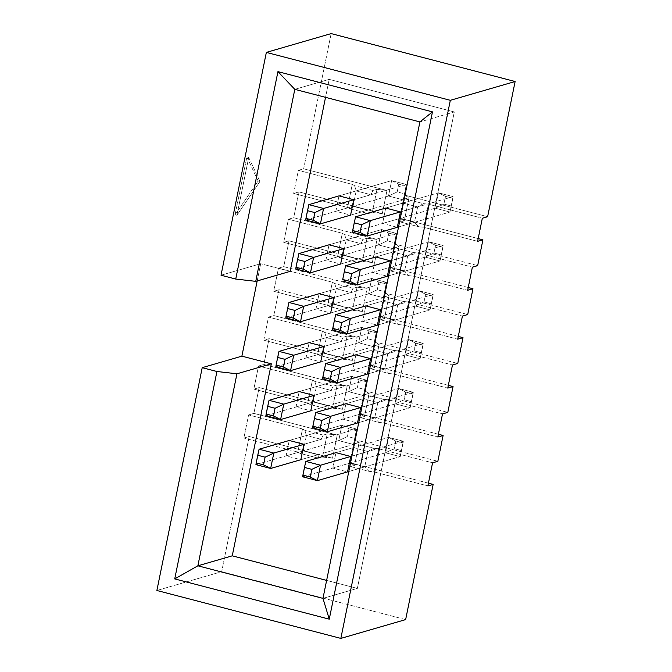 <?xml version="1.0" encoding="UTF-8"?>
<svg xmlns="http://www.w3.org/2000/svg" width="672" height="672" viewBox="0 0 672 672"><rect width="100%" height="100%" fill="white"/><g stroke="black" fill="none" stroke-linecap="round" stroke-linejoin="round"><path stroke-width="0.5" stroke-dasharray="3.36 2.52" d="M350.582 215.132L403.217 199.861L406.35 184.456L353.716 199.727L406.35 184.456L391.633 180.625L388.492 196.031L305.71 220.046L308.843 204.641L305.71 220.046L388.492 196.031L403.217 199.861L350.582 215.132L335.866 211.302L338.999 195.888L391.633 180.625L338.999 195.888L356.185 190.907L370.91 194.737L353.716 199.727L370.91 194.737L373.01 190.504L376.984 189.353L372.28 212.461L368.315 213.612L367.769 210.143L353.052 206.312L335.866 211.302L350.582 215.132L367.769 210.143L350.582 215.132M398.756 184.204L406.115 186.119L404.552 193.83L397.194 191.906L398.756 184.204L397.194 191.906L388.492 196.031L391.633 180.625L398.756 184.204L391.633 180.625L406.35 184.456L406.115 186.119L398.756 184.204M388.492 196.031L397.194 191.906L404.552 193.83L403.217 199.861L388.492 196.031M406.115 186.119L403.217 199.861L406.115 186.119M340.628 264.046L393.263 248.783L396.396 233.377L343.762 248.64L396.396 233.377L381.679 229.538L378.546 244.944L295.764 268.96L298.897 253.554L295.764 268.96L378.546 244.944L393.263 248.783L340.628 264.046L325.912 260.215L329.045 244.81L381.679 229.538L329.045 244.81L346.24 239.82L360.956 243.659L343.762 248.64L360.956 243.659L363.065 239.417L367.03 238.266L362.326 261.383L358.361 262.534L357.823 259.064L343.106 255.226L325.912 260.215L340.628 264.046L357.823 259.064L340.628 264.046M388.802 233.125L396.161 235.04L394.598 242.743L387.24 240.828L388.802 233.125L387.24 240.828L378.546 244.944L381.679 229.538L388.802 233.125L381.679 229.538L396.396 233.377L396.161 235.04L388.802 233.125M378.546 244.944L387.24 240.828L394.598 242.743L393.263 248.783L378.546 244.944M396.161 235.04L393.263 248.783L396.161 235.04M330.674 312.967L383.309 297.696L386.442 282.29L333.808 297.562L386.442 282.29L371.725 278.46L368.592 293.866L285.81 317.881L288.943 302.476L285.81 317.881L368.592 293.866L383.309 297.696L330.674 312.967L315.958 309.137L319.091 293.723L371.725 278.46L319.091 293.723L336.286 288.742L351.002 292.572L333.808 297.562L351.002 292.572L353.111 288.338L357.076 287.188L352.372 310.296L348.407 311.447L347.869 307.978L333.152 304.147L315.958 309.137L330.674 312.967L347.869 307.978L330.674 312.967M378.857 282.038L386.215 283.954L384.644 291.665L377.286 289.741L378.857 282.038L377.286 289.741L368.592 293.866L371.725 278.46L378.857 282.038L371.725 278.46L386.442 282.29L386.215 283.954L378.857 282.038M368.592 293.866L377.286 289.741L384.644 291.665L383.309 297.696L368.592 293.866M386.215 283.954L383.309 297.696L386.215 283.954M320.72 361.88L373.355 346.618L376.488 331.212L323.862 346.475L376.488 331.212L361.771 327.373L358.638 342.779L275.856 366.794L278.989 351.389L275.856 366.794L358.638 342.779L373.355 346.618L320.72 361.88L306.004 358.05L309.137 342.644L361.771 327.373L309.137 342.644L326.332 337.655L341.048 341.494L323.862 346.475L341.048 341.494L343.157 337.252L347.122 336.101L342.418 359.218L338.453 360.368L337.915 356.899L323.198 353.06L306.004 358.05L320.72 361.88L337.915 356.899L320.72 361.88M368.903 330.96L376.261 332.875L374.69 340.578L367.332 338.663L368.903 330.96L367.332 338.663L358.638 342.779L361.771 327.373L368.903 330.96L361.771 327.373L376.488 331.212L376.261 332.875L368.903 330.96M358.638 342.779L367.332 338.663L374.69 340.578L373.355 346.618L358.638 342.779M376.261 332.875L373.355 346.618L376.261 332.875M310.775 410.802L363.401 395.531L366.542 380.125L313.908 395.396L366.542 380.125L351.817 376.295L348.684 391.7L265.902 415.716L269.035 400.31L265.902 415.716L348.684 391.7L363.401 395.531L310.775 410.802L296.05 406.972L299.191 391.558L351.817 376.295L299.191 391.558L316.378 386.576L331.094 390.407L313.908 395.396L331.094 390.407L333.203 386.173L337.168 385.022L332.472 408.131L328.499 409.282L327.961 405.812L313.244 401.982L296.05 406.972L310.775 410.802L327.961 405.812L310.775 410.802M358.949 379.873L366.307 381.788L364.736 389.5L357.378 387.576L358.949 379.873L357.378 387.576L348.684 391.7L351.817 376.295L358.949 379.873L351.817 376.295L366.542 380.125L366.307 381.788L358.949 379.873M348.684 391.7L357.378 387.576L364.736 389.5L363.401 395.531L348.684 391.7M366.307 381.788L363.401 395.531L366.307 381.788M385.728 208.06L438.362 192.797L435.221 208.202L352.439 232.218L355.58 216.804L352.439 232.218L435.221 208.202L449.946 212.033L453.079 196.627L400.445 211.89L453.079 196.627L438.362 192.797L385.728 208.06L402.914 203.07L417.64 206.909L400.445 211.89L417.64 206.909L414.498 222.314L397.312 227.304L449.946 212.033L397.312 227.304L414.498 222.314L399.781 218.484L382.595 223.465L397.312 227.304L382.595 223.465L385.728 208.06L382.595 223.465L399.781 218.484L400.319 221.953L404.292 220.802L408.996 197.686L405.023 198.836L402.914 203.07L385.728 208.06M451.282 205.993L443.923 204.078L445.486 196.375L452.844 198.29L451.282 205.993L453.079 196.627L449.946 212.033L451.282 205.993L449.946 212.033L435.221 208.202L443.923 204.078L451.282 205.993M453.079 196.627L452.844 198.29L445.486 196.375L438.362 192.797L453.079 196.627M443.923 204.078L435.221 208.202L438.362 192.797L445.486 196.375L443.923 204.078M375.774 256.981L428.408 241.71L425.275 257.116L342.493 281.131L345.626 265.726L342.493 281.131L425.275 257.116L439.992 260.954L443.125 245.54L390.491 260.812L443.125 245.54L428.408 241.71L375.774 256.981L372.641 272.387L389.836 267.397L404.552 271.228L407.686 255.822L413.473 252.546L418.471 253.126L413.767 276.234L408.769 275.654L404.552 271.228L408.769 275.654L390.373 270.866L389.836 267.397L390.373 270.866L408.769 275.654L413.767 276.234L467.67 290.27L413.767 276.234L418.471 253.126L472.374 267.162L418.471 253.126L413.473 252.546L407.686 255.822L392.969 251.992L395.069 247.758L413.473 252.546L395.069 247.758L399.042 246.607L394.338 269.716L389.626 267.036L394.321 243.919L399.042 246.607L394.321 243.919L477.666 265.625L394.321 243.919L389.626 267.036L394.338 269.716L390.373 270.866L394.338 269.716L399.042 246.607L395.069 247.758L392.969 251.992L375.774 256.981L392.969 251.992L407.686 255.822L404.552 271.228L389.836 267.397L372.641 272.387L387.358 276.217L439.992 260.954L387.358 276.217L404.552 271.228L387.358 276.217L372.641 272.387L375.774 256.981M441.328 254.915L433.969 253L435.532 245.297L442.89 247.212L441.328 254.915L443.125 245.54L439.992 260.954L441.328 254.915L439.992 260.954L425.275 257.116L433.969 253L441.328 254.915M443.125 245.54L442.89 247.212L435.532 245.297L428.408 241.71L443.125 245.54M433.969 253L425.275 257.116L428.408 241.71L435.532 245.297L433.969 253M365.82 305.894L418.454 290.632L415.321 306.037L332.539 330.053L335.672 314.639L332.539 330.053L415.321 306.037L430.038 309.868L433.171 294.462L380.537 309.725L433.171 294.462L418.454 290.632L365.82 305.894L362.687 321.3L379.882 316.319L394.598 320.149L397.732 304.744L403.519 301.468L408.517 302.039L403.813 325.147L398.815 324.576L394.598 320.149L398.815 324.576L380.419 319.788L379.882 316.319L380.419 319.788L398.815 324.576L403.813 325.147L457.724 339.184L403.813 325.147L408.517 302.039L462.42 316.075L408.517 302.039L403.519 301.468L397.732 304.744L383.015 300.905L385.123 296.671L403.519 301.468L385.123 296.671L389.088 295.52L384.384 318.637L379.672 315.949L384.376 292.841L389.088 295.52L384.376 292.841L467.712 314.546L384.376 292.841L379.672 315.949L384.384 318.637L380.419 319.788L384.384 318.637L389.088 295.52L385.123 296.671L383.015 300.905L365.82 305.894L383.015 300.905L397.732 304.744L394.598 320.149L379.882 316.319L362.687 321.3L377.404 325.139L430.038 309.868L377.404 325.139L394.598 320.149L377.404 325.139L362.687 321.3L365.82 305.894M431.374 303.828L424.015 301.913L425.586 294.21L432.944 296.125L431.374 303.828L433.171 294.462L430.038 309.868L431.374 303.828L430.038 309.868L415.321 306.037L424.015 301.913L431.374 303.828M433.171 294.462L432.944 296.125L425.586 294.21L418.454 290.632L433.171 294.462M424.015 301.913L415.321 306.037L418.454 290.632L425.586 294.21L424.015 301.913M355.866 354.816L408.5 339.545L405.367 354.95L322.585 378.966L325.718 363.56L322.585 378.966L405.367 354.95L420.084 358.789L423.217 343.375L370.591 358.646L423.217 343.375L408.5 339.545L355.866 354.816L352.733 370.222L369.928 365.232L384.644 369.062L387.778 353.657L393.565 350.381L398.563 350.96L393.868 374.069L388.861 373.489L384.644 369.062L388.861 373.489L370.465 368.701L369.928 365.232L370.465 368.701L388.861 373.489L393.868 374.069L447.77 388.105L393.868 374.069L398.563 350.96L452.474 364.997L398.563 350.96L393.565 350.381L387.778 353.657L373.061 349.826L375.169 345.593L393.565 350.381L375.169 345.593L379.134 344.442L374.43 367.55L369.718 364.871L374.422 341.754L379.134 344.442L374.422 341.754L457.758 363.46L374.422 341.754L369.718 364.871L374.43 367.55L370.465 368.701L374.43 367.55L379.134 344.442L375.169 345.593L373.061 349.826L355.866 354.816L373.061 349.826L387.778 353.657L384.644 369.062L369.928 365.232L352.733 370.222L367.45 374.052L420.084 358.789L367.45 374.052L384.644 369.062L367.45 374.052L352.733 370.222L355.866 354.816M421.42 352.75L414.061 350.834L415.632 343.132L422.99 345.047L421.42 352.75L423.217 343.375L420.084 358.789L421.42 352.75L420.084 358.789L405.367 354.95L414.061 350.834L421.42 352.75M423.217 343.375L422.99 345.047L415.632 343.132L408.5 339.545L423.217 343.375M414.061 350.834L405.367 354.95L408.5 339.545L415.632 343.132L414.061 350.834M345.92 403.729L398.546 388.466L395.413 403.872L312.631 427.888L315.764 412.474L312.631 427.888L395.413 403.872L410.13 407.702L413.272 392.297L360.637 407.56L413.272 392.297L398.546 388.466L345.92 403.729L342.787 419.135L359.974 414.154L374.69 417.984L377.824 402.578L383.611 399.302L388.618 399.874L383.914 422.982L378.907 422.411L374.69 417.984L378.907 422.411L360.511 417.623L359.974 414.154L360.511 417.623L378.907 422.411L383.914 422.982L437.816 437.018L383.914 422.982L388.618 399.874L442.52 413.91L388.618 399.874L383.611 399.302L377.824 402.578L363.107 398.74L365.215 394.506L383.611 399.302L365.215 394.506L369.18 393.355L364.484 416.472L359.764 413.784L364.468 390.676L369.18 393.355L364.468 390.676L447.812 412.381L364.468 390.676L359.764 413.784L364.484 416.472L360.511 417.623L364.484 416.472L369.18 393.355L365.215 394.506L363.107 398.74L345.92 403.729L363.107 398.74L377.824 402.578L374.69 417.984L359.974 414.154L342.787 419.135L357.504 422.974L410.13 407.702L357.504 422.974L374.69 417.984L357.504 422.974L342.787 419.135L345.92 403.729M411.466 401.663L404.107 399.748L405.678 392.045L413.036 393.96L411.466 401.663L413.272 392.297L410.13 407.702L411.466 401.663L410.13 407.702L395.413 403.872L404.107 399.748L411.466 401.663M413.272 392.297L413.036 393.96L405.678 392.045L398.546 388.466L413.272 392.297M404.107 399.748L395.413 403.872L398.546 388.466L405.678 392.045L404.107 399.748M300.821 459.715L353.455 444.452L356.588 429.047L303.954 444.31L356.588 429.047L341.872 425.208L338.73 440.614L255.948 464.629L259.081 449.224L255.948 464.629L338.73 440.614L353.455 444.452L300.821 459.715L286.104 455.885L289.237 440.479L341.872 425.208L289.237 440.479L306.424 435.49L321.149 439.328L303.954 444.31L321.149 439.328L323.249 435.086L327.222 433.936L322.518 457.052L318.553 458.203L318.007 454.734L303.29 450.895L286.104 455.885L300.821 459.715L318.007 454.734L300.821 459.715M348.995 428.795L356.353 430.71L354.791 438.413L347.432 436.498L348.995 428.795L347.432 436.498L338.73 440.614L341.872 425.208L348.995 428.795L341.872 425.208L356.588 429.047L356.353 430.71L348.995 428.795M338.73 440.614L347.432 436.498L354.791 438.413L353.455 444.452L338.73 440.614M356.353 430.71L353.455 444.452L356.353 430.71M335.966 452.651L388.601 437.38L385.459 452.785L302.677 476.801L305.81 461.395L302.677 476.801L385.459 452.785L400.184 456.624L403.318 441.21L350.683 456.481L403.318 441.21L388.601 437.38L335.966 452.651L332.833 468.056L350.02 463.067L364.736 466.897L367.878 451.492L373.657 448.216L378.664 448.795L373.96 471.904L368.962 471.324L364.736 466.897L368.962 471.324L350.557 466.536L350.02 463.067L350.557 466.536L368.962 471.324L373.96 471.904L427.862 485.94L373.96 471.904L378.664 448.795L432.566 462.832L378.664 448.795L373.657 448.216L367.878 451.492L353.153 447.661L355.261 443.428L373.657 448.216L355.261 443.428L359.226 442.277L354.53 465.385L349.818 462.706L354.514 439.589L359.226 442.277L354.514 439.589L437.858 461.294L354.514 439.589L349.818 462.706L354.53 465.385L350.557 466.536L354.53 465.385L359.226 442.277L355.261 443.428L353.153 447.661L335.966 452.651L353.153 447.661L367.878 451.492L364.736 466.897L350.02 463.067L332.833 468.056L347.55 471.887L400.184 456.624L347.55 471.887L364.736 466.897L347.55 471.887L332.833 468.056L335.966 452.651M401.52 450.584L394.162 448.669L395.724 440.966L403.082 442.882L401.52 450.584L403.318 441.21L400.184 456.624L401.52 450.584L400.184 456.624L385.459 452.785L394.162 448.669L401.52 450.584M403.318 441.21L403.082 442.882L395.724 440.966L388.601 437.38L403.318 441.21M394.162 448.669L385.459 452.785L388.601 437.38L395.724 440.966L394.162 448.669M248.59 414.918L243.894 438.026L249.178 436.498L221.676 571.687L156.878 590.486L221.676 571.687L249.178 436.498L332.522 458.195L337.226 435.086L253.882 413.381L248.59 414.918L253.882 413.381L259.132 387.576L253.882 413.381L337.226 435.086L327.222 433.936L323.249 435.086L304.853 430.298L302.501 428.954L248.59 414.918L302.501 428.954L297.797 452.063L300.149 453.407L318.553 458.203L322.518 457.052L332.522 458.195L249.178 436.498L243.894 438.026L297.797 452.063L243.894 438.026L248.59 414.918M257.183 280.938L260.694 263.71L221.021 275.226L260.694 263.71L257.183 280.938M331.153 33.6L303.643 168.798L298.351 170.335L293.656 193.444L298.939 191.906L293.689 217.711L288.406 219.248L283.702 242.357L288.994 240.828L283.735 266.633L278.452 268.17L273.748 291.278L279.04 289.741L273.79 315.546L268.498 317.083L263.794 340.192L269.086 338.663L263.836 364.468L258.544 366.005L253.84 389.113L259.132 387.576L342.476 409.282L347.172 386.173L263.836 364.468L269.086 338.663L352.422 360.36L357.126 337.252L273.79 315.546L279.04 289.741L362.376 311.447L367.08 288.338L283.735 266.633L288.994 240.828L372.33 262.525L377.034 239.417L293.689 217.711L298.939 191.906L382.284 213.612L386.988 190.504L303.643 168.798L331.153 33.6M248.707 157.492L236.922 215.275L259.98 181.465L248.707 157.492L246.868 157.013L235.082 214.796L236.922 215.275L248.707 157.492L259.98 181.465L258.14 180.986L246.868 157.013L248.707 157.492M428.425 483.176L349.818 462.706L428.425 483.176M350.683 456.481L367.878 451.492L350.683 456.481M438.379 434.255L359.764 413.784L438.379 434.255M360.637 407.56L377.824 402.578L360.637 407.56M448.333 385.342L369.718 364.871L448.333 385.342M370.591 358.646L387.778 353.657L370.591 358.646M458.287 336.42L379.672 315.949L458.287 336.42M380.537 309.725L397.732 304.744L380.537 309.725M468.233 287.507L389.626 267.036L468.233 287.507M390.491 260.812L407.686 255.822L390.491 260.812M405.644 619.601L221.676 571.687L405.644 619.601M487.62 216.712L404.275 195.006L399.58 218.114L478.187 238.585L399.58 218.114L404.292 220.802L400.319 221.953L418.723 226.741L423.721 227.312L477.624 241.349L423.721 227.312L428.425 204.204L482.328 218.24L428.425 204.204L423.419 203.633L405.023 198.836L408.996 197.686L404.275 195.006L487.62 216.712M454.297 111.947L329.188 79.372L325.534 97.348L329.188 79.372L454.297 111.947L419.908 121.926L454.297 111.947L357.353 588.412L454.297 111.947M290.128 271.379L260.694 263.71L290.128 271.379M326.634 580.406L357.353 588.412L322.972 598.382L357.353 588.412L326.634 580.406M286.104 455.885L303.29 450.895L306.424 435.49L289.237 440.479L286.104 455.885M296.05 406.972L313.244 401.982L316.378 386.576L299.191 391.558L296.05 406.972M306.004 358.05L323.198 353.06L326.332 337.655L309.137 342.644L306.004 358.05M315.958 309.137L333.152 304.147L336.286 288.742L319.091 293.723L315.958 309.137M325.912 260.215L343.106 255.226L346.24 239.82L329.045 244.81L325.912 260.215M335.866 211.302L353.052 206.312L356.185 190.907L338.999 195.888L335.866 211.302M294.806 89.342L329.188 79.372L294.806 89.342M298.939 191.906L293.656 193.444L347.558 207.48L349.91 208.824L368.315 213.612L372.28 212.461L382.284 213.612L298.939 191.906M298.351 170.335L303.643 168.798L386.988 190.504L376.984 189.353L373.01 190.504L354.614 185.707L352.262 184.372L298.351 170.335L352.262 184.372L347.558 207.48L293.656 193.444L298.351 170.335M382.284 213.612L372.28 212.461L376.984 189.353L386.988 190.504L382.284 213.612M367.769 210.143L368.315 213.612L349.91 208.824L353.052 206.312L367.769 210.143M373.01 190.504L370.91 194.737L356.185 190.907L354.614 185.707L373.01 190.504M349.91 208.824L347.558 207.48L352.262 184.372L354.614 185.707L356.185 190.907L353.052 206.312L349.91 208.824M288.994 240.828L283.702 242.357L337.604 256.393L339.965 257.737L358.361 262.534L362.326 261.383L372.33 262.525L288.994 240.828M288.406 219.248L293.689 217.711L377.034 239.417L367.03 238.266L363.065 239.417L344.66 234.629L342.308 233.285L288.406 219.248L342.308 233.285L337.604 256.393L283.702 242.357L288.406 219.248M372.33 262.525L362.326 261.383L367.03 238.266L377.034 239.417L372.33 262.525M357.823 259.064L358.361 262.534L339.965 257.737L343.106 255.226L357.823 259.064M363.065 239.417L360.956 243.659L346.24 239.82L344.66 234.629L363.065 239.417M339.965 257.737L337.604 256.393L342.308 233.285L344.66 234.629L346.24 239.82L343.106 255.226L339.965 257.737M279.04 289.741L273.748 291.278L327.65 305.315L330.011 306.659L348.407 311.447L352.372 310.296L362.376 311.447L279.04 289.741M278.452 268.17L283.735 266.633L367.08 288.338L357.076 287.188L353.111 288.338L334.715 283.542L332.354 282.206L278.452 268.17L332.354 282.206L327.65 305.315L273.748 291.278L278.452 268.17M362.376 311.447L352.372 310.296L357.076 287.188L367.08 288.338L362.376 311.447M347.869 307.978L348.407 311.447L330.011 306.659L333.152 304.147L347.869 307.978M353.111 288.338L351.002 292.572L336.286 288.742L334.715 283.542L353.111 288.338M330.011 306.659L327.65 305.315L332.354 282.206L334.715 283.542L336.286 288.742L333.152 304.147L330.011 306.659M269.086 338.663L263.794 340.192L317.696 354.228L320.057 355.572L338.453 360.368L342.418 359.218L352.422 360.36L269.086 338.663M268.498 317.083L273.79 315.546L357.126 337.252L347.122 336.101L343.157 337.252L324.761 332.464L322.4 331.12L268.498 317.083L322.4 331.12L317.696 354.228L263.794 340.192L268.498 317.083M352.422 360.36L342.418 359.218L347.122 336.101L357.126 337.252L352.422 360.36M337.915 356.899L338.453 360.368L320.057 355.572L323.198 353.06L337.915 356.899M343.157 337.252L341.048 341.494L326.332 337.655L324.761 332.464L343.157 337.252M320.057 355.572L317.696 354.228L322.4 331.12L324.761 332.464L326.332 337.655L323.198 353.06L320.057 355.572M259.132 387.576L253.84 389.113L307.751 403.15L310.103 404.494L328.499 409.282L332.472 408.131L342.476 409.282L259.132 387.576M258.544 366.005L263.836 364.468L347.172 386.173L337.168 385.022L333.203 386.173L314.807 381.377L312.446 380.041L258.544 366.005L312.446 380.041L307.751 403.15L253.84 389.113L258.544 366.005M342.476 409.282L332.472 408.131L337.168 385.022L347.172 386.173L342.476 409.282M327.961 405.812L328.499 409.282L310.103 404.494L313.244 401.982L327.961 405.812M333.203 386.173L331.094 390.407L316.378 386.576L314.807 381.377L333.203 386.173M310.103 404.494L307.751 403.15L312.446 380.041L314.807 381.377L316.378 386.576L313.244 401.982L310.103 404.494M332.522 458.195L322.518 457.052L327.222 433.936L337.226 435.086L332.522 458.195M318.007 454.734L318.553 458.203L300.149 453.407L303.29 450.895L318.007 454.734M323.249 435.086L321.149 439.328L306.424 435.49L304.853 430.298L323.249 435.086M300.149 453.407L297.797 452.063L302.501 428.954L304.853 430.298L306.424 435.49L303.29 450.895L300.149 453.407M404.275 195.006L408.996 197.686L404.292 220.802L399.58 218.114L404.275 195.006M402.914 203.07L405.023 198.836L423.419 203.633L417.64 206.909L402.914 203.07M400.319 221.953L399.781 218.484L414.498 222.314L418.723 226.741L400.319 221.953M423.419 203.633L428.425 204.204L423.721 227.312L418.723 226.741L414.498 222.314L417.64 206.909L423.419 203.633M259.98 181.465L236.922 215.275L235.082 214.796L258.14 180.986L259.98 181.465M235.082 214.796L246.868 157.013L258.14 180.986L235.082 214.796"/><path stroke-width="1.01" d="M320.426 223.877L350.582 215.132L320.426 223.877L305.71 220.046L305.945 218.383L313.303 220.298L314.874 212.596L307.507 210.68L305.945 218.383L308.843 204.641L338.999 195.888L308.843 204.641L323.568 208.471L320.426 223.877L313.303 220.298L305.945 218.383L305.71 220.046L320.426 223.877L323.568 208.471L353.716 199.727L323.568 208.471L308.843 204.641L307.507 210.68L314.874 212.596L323.568 208.471L314.874 212.596L313.303 220.298L320.426 223.877M310.481 272.798L340.628 264.046L310.481 272.798L295.764 268.96L295.991 267.296L303.349 269.212L304.92 261.509L297.562 259.594L295.991 267.296L298.897 253.554L329.045 244.81L298.897 253.554L313.614 257.393L310.481 272.798L303.349 269.212L295.991 267.296L295.764 268.96L310.481 272.798L313.614 257.393L343.762 248.64L313.614 257.393L298.897 253.554L297.562 259.594L304.92 261.509L313.614 257.393L304.92 261.509L303.349 269.212L310.481 272.798M300.527 321.712L330.674 312.967L300.527 321.712L285.81 317.881L286.037 316.218L293.395 318.133L294.966 310.43L287.608 308.507L286.037 316.218L288.943 302.476L319.091 293.723L288.943 302.476L303.66 306.306L300.527 321.712L293.395 318.133L286.037 316.218L285.81 317.881L300.527 321.712L303.66 306.306L333.808 297.562L303.66 306.306L288.943 302.476L287.608 308.507L294.966 310.43L303.66 306.306L294.966 310.43L293.395 318.133L300.527 321.712M290.573 370.633L320.72 361.88L290.573 370.633L275.856 366.794L276.083 365.131L283.45 367.046L285.012 359.344L277.654 357.428L276.083 365.131L278.989 351.389L309.137 342.644L278.989 351.389L293.706 355.228L290.573 370.633L283.45 367.046L276.083 365.131L275.856 366.794L290.573 370.633L293.706 355.228L323.862 346.475L293.706 355.228L278.989 351.389L277.654 357.428L285.012 359.344L293.706 355.228L285.012 359.344L283.45 367.046L290.573 370.633M280.619 419.546L310.775 410.802L280.619 419.546L265.902 415.716L266.137 414.053L273.496 415.968L275.058 408.265L267.7 406.342L266.137 414.053L269.035 400.31L299.191 391.558L269.035 400.31L283.752 404.141L280.619 419.546L273.496 415.968L266.137 414.053L265.902 415.716L280.619 419.546L283.752 404.141L313.908 395.396L283.752 404.141L269.035 400.31L267.7 406.342L275.058 408.265L283.752 404.141L275.058 408.265L273.496 415.968L280.619 419.546M355.58 216.804L385.728 208.06L355.58 216.804L370.297 220.643L367.156 236.048L397.312 227.304L367.156 236.048L352.439 232.218L367.156 236.048L370.297 220.643L400.445 211.89L370.297 220.643L361.603 224.759L354.236 222.844L352.674 230.546L360.032 232.462L361.603 224.759L360.032 232.462L367.156 236.048L360.032 232.462L352.674 230.546L352.439 232.218L354.236 222.844L361.603 224.759L370.297 220.643L355.58 216.804L354.236 222.844L355.58 216.804M345.626 265.726L375.774 256.981L345.626 265.726L360.343 269.556L357.21 284.962L387.358 276.217L357.21 284.962L342.493 281.131L357.21 284.962L360.343 269.556L390.491 260.812L360.343 269.556L351.649 273.68L344.291 271.765L342.72 279.468L350.078 281.383L351.649 273.68L350.078 281.383L357.21 284.962L350.078 281.383L342.72 279.468L344.291 271.765L351.649 273.68L360.343 269.556L345.626 265.726L344.291 271.765L345.626 265.726M335.672 314.639L365.82 305.894L335.672 314.639L350.389 318.478L347.256 333.883L377.404 325.139L347.256 333.883L332.539 330.053L347.256 333.883L350.389 318.478L380.537 309.725L350.389 318.478L341.695 322.594L334.337 320.678L332.766 328.381L340.124 330.296L341.695 322.594L340.124 330.296L347.256 333.883L340.124 330.296L332.766 328.381L332.539 330.053L334.337 320.678L341.695 322.594L350.389 318.478L335.672 314.639L334.337 320.678L335.672 314.639M325.718 363.56L355.866 354.816L325.718 363.56L340.435 367.391L337.302 382.796L367.45 374.052L337.302 382.796L322.585 378.966L337.302 382.796L340.435 367.391L370.591 358.646L340.435 367.391L331.741 371.515L324.383 369.6L322.812 377.303L330.179 379.218L331.741 371.515L330.179 379.218L337.302 382.796L330.179 379.218L322.812 377.303L322.585 378.966L324.383 369.6L331.741 371.515L340.435 367.391L325.718 363.56L324.383 369.6L325.718 363.56M315.764 412.474L345.92 403.729L315.764 412.474L330.481 416.312L327.348 431.718L357.504 422.974L327.348 431.718L312.631 427.888L327.348 431.718L330.481 416.312L360.637 407.56L330.481 416.312L321.787 420.428L314.429 418.513L312.866 426.216L320.225 428.131L321.787 420.428L320.225 428.131L327.348 431.718L320.225 428.131L312.866 426.216L312.631 427.888L314.429 418.513L321.787 420.428L330.481 416.312L315.764 412.474L314.429 418.513L315.764 412.474M270.665 468.468L300.821 459.715L270.665 468.468L255.948 464.629L256.183 462.966L263.542 464.881L265.104 457.178L257.746 455.263L256.183 462.966L259.081 449.224L289.237 440.479L259.081 449.224L273.806 453.062L270.665 468.468L263.542 464.881L256.183 462.966L255.948 464.629L270.665 468.468L273.806 453.062L303.954 444.31L273.806 453.062L259.081 449.224L257.746 455.263L265.104 457.178L273.806 453.062L265.104 457.178L263.542 464.881L270.665 468.468M305.81 461.395L335.966 452.651L305.81 461.395L320.536 465.226L317.394 480.631L347.55 471.887L317.394 480.631L302.677 476.801L317.394 480.631L320.536 465.226L350.683 456.481L320.536 465.226L311.842 469.35L304.475 467.435L302.912 475.138L310.271 477.053L311.842 469.35L310.271 477.053L317.394 480.631L310.271 477.053L302.912 475.138L302.677 476.801L304.475 467.435L311.842 469.35L320.536 465.226L305.81 461.395L304.475 467.435L305.81 461.395M156.878 590.486L202.213 367.668L241.886 356.152L257.183 280.938L241.886 356.152L271.32 363.821L232.252 555.828L326.634 580.406L232.252 555.828L197.87 565.807L322.972 598.382L419.908 121.926L294.806 89.342L255.746 281.35L235.738 279.056L277.939 71.635L432.474 111.88L329.263 619.164L174.728 578.911L216.93 371.498L202.213 367.668L156.878 590.486L340.847 638.4L405.644 619.601L433.154 484.403L428.425 483.176L433.154 484.403L405.644 619.601L340.847 638.4L450.324 100.313L340.847 638.4L156.878 590.486M221.021 275.226L266.356 52.399L331.153 33.6L515.122 81.514L487.62 216.712L515.122 81.514L450.324 100.313L266.356 52.399L221.021 275.226L235.738 279.056L221.021 275.226M427.862 485.94L433.154 484.403L427.862 485.94L432.566 462.832L427.862 485.94M437.858 461.294L432.566 462.832L437.858 461.294L443.108 435.49L438.379 434.255L443.108 435.49L437.858 461.294M347.55 471.887L350.683 456.481L335.966 452.651L350.683 456.481L347.55 471.887M437.816 437.018L443.108 435.49L437.816 437.018L442.52 413.91L437.816 437.018M447.812 412.381L442.52 413.91L447.812 412.381L453.062 386.568L448.333 385.342L453.062 386.568L447.812 412.381M357.504 422.974L360.637 407.56L345.92 403.729L360.637 407.56L357.504 422.974M447.77 388.105L453.062 386.568L447.77 388.105L452.474 364.997L447.77 388.105M457.758 363.46L452.474 364.997L457.758 363.46L463.008 337.655L458.287 336.42L463.008 337.655L457.758 363.46M367.45 374.052L370.591 358.646L355.866 354.816L370.591 358.646L367.45 374.052M457.724 339.184L463.008 337.655L457.724 339.184L462.42 316.075L457.724 339.184M467.712 314.546L462.42 316.075L467.712 314.546L472.962 288.733L468.233 287.507L472.962 288.733L467.712 314.546M377.404 325.139L380.537 309.725L365.82 305.894L380.537 309.725L377.404 325.139M467.67 290.27L472.962 288.733L467.67 290.27L472.374 267.162L467.67 290.27M477.666 265.625L472.374 267.162L477.666 265.625L482.916 239.82L477.666 265.625M387.358 276.217L390.491 260.812L375.774 256.981L390.491 260.812L387.358 276.217M478.187 238.585L482.916 239.82L477.624 241.349L482.328 218.24L487.62 216.712L482.328 218.24L477.624 241.349L482.916 239.82L478.187 238.585M400.445 211.89L385.728 208.06L400.445 211.89L397.312 227.304L400.445 211.89M325.534 97.348L290.128 271.379L255.746 281.35L290.128 271.379L325.534 97.348M289.237 440.479L303.954 444.31L300.821 459.715L303.954 444.31L289.237 440.479M309.137 342.644L323.862 346.475L320.72 361.88L323.862 346.475L309.137 342.644M329.045 244.81L343.762 248.64L340.628 264.046L343.762 248.64L329.045 244.81M338.999 195.888L353.716 199.727L350.582 215.132L353.716 199.727L338.999 195.888M319.091 293.723L333.808 297.562L330.674 312.967L333.808 297.562L319.091 293.723M299.191 391.558L313.908 395.396L310.775 410.802L313.908 395.396L299.191 391.558M450.324 100.313L515.122 81.514L331.153 33.6L266.356 52.399L450.324 100.313M271.32 363.821L236.939 373.792L197.87 565.807L232.252 555.828L271.32 363.821L241.886 356.152L202.213 367.668L216.93 371.498L236.939 373.792L271.32 363.821M236.939 373.792L216.93 371.498L174.728 578.911L197.87 565.807L236.939 373.792M197.87 565.807L174.728 578.911L329.263 619.164L322.972 598.382L197.87 565.807M322.972 598.382L329.263 619.164L432.474 111.88L419.908 121.926L322.972 598.382M419.908 121.926L432.474 111.88L277.939 71.635L294.806 89.342L419.908 121.926M235.738 279.056L255.746 281.35L294.806 89.342L277.939 71.635L235.738 279.056"/></g></svg>
